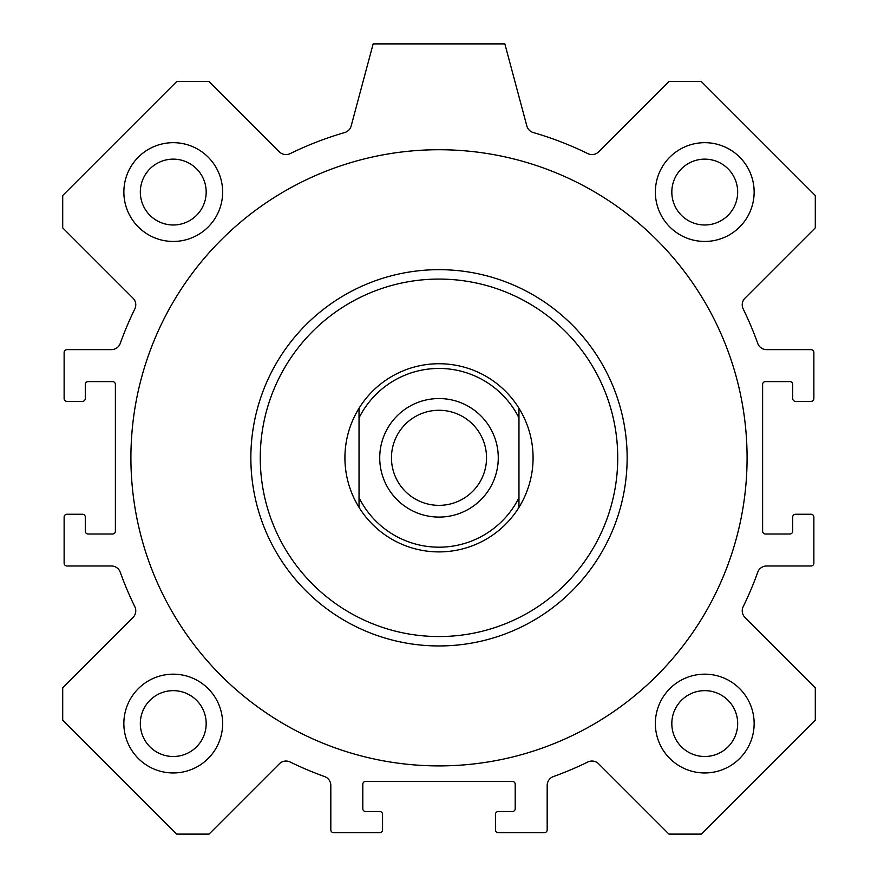 <?xml version="1.0" encoding="UTF-8"?>
<svg xmlns="http://www.w3.org/2000/svg" width="878" height="878" viewBox="0 0 878 878"><rect width="100%" height="100%" fill="white"/><g stroke="black" fill="none" stroke-linecap="round" stroke-linejoin="round"><path stroke-width="1.32" d="M747.079 457.811A308.079 308.079 0 0 1 284.955 724.624A308.079 308.079 0 0 1 284.955 191.009A308.079 308.079 0 0 1 747.079 457.811M754.136 723.571A49.387 49.387 0 0 1 680.055 766.34A49.387 49.387 0 0 1 680.055 680.79A49.387 49.387 0 0 1 754.136 723.571M737.674 723.571A32.925 32.925 0 0 0 704.749 690.646A32.925 32.925 0 0 0 671.824 723.571A32.925 32.925 0 0 0 704.749 756.496A32.925 32.925 0 0 0 737.674 723.571M222.639 192.062A49.387 49.387 0 0 1 148.558 234.832A49.387 49.387 0 0 1 148.558 149.293A49.387 49.387 0 0 1 222.639 192.062M206.176 192.062A32.925 32.925 0 0 0 173.251 159.137A32.925 32.925 0 0 0 140.326 192.062A32.925 32.925 0 0 0 173.251 224.987A32.925 32.925 0 0 0 206.176 192.062M754.136 192.062A49.387 49.387 0 0 1 680.055 234.832A49.387 49.387 0 0 1 680.055 149.293A49.387 49.387 0 0 1 754.136 192.062M737.674 192.062A32.925 32.925 0 0 0 704.749 159.137A32.925 32.925 0 0 0 671.824 192.062A32.925 32.925 0 0 0 704.749 224.987A32.925 32.925 0 0 0 737.674 192.062M222.639 723.571A49.387 49.387 0 0 1 148.558 766.34A49.387 49.387 0 0 1 148.558 680.79A49.387 49.387 0 0 1 222.639 723.571M206.176 723.571A32.925 32.925 0 0 0 173.251 690.646A32.925 32.925 0 0 0 140.326 723.571A32.925 32.925 0 0 0 173.251 756.496A32.925 32.925 0 0 0 206.176 723.571M439 279.083A178.739 178.739 0 0 1 593.791 547.181A178.739 178.739 0 0 1 284.209 547.181A178.739 178.739 0 0 1 439 279.083M439 269.667A188.144 188.144 0 0 1 601.935 551.889A188.144 188.144 0 0 1 276.065 551.889A188.144 188.144 0 0 1 439 269.667M62.711 720.103L62.711 687.759L133.017 617.453A9.406 9.406 0 0 0 134.817 606.676A338.656 338.656 0 0 1 120.253 572.226A9.406 9.406 0 0 0 111.396 565.992L66.947 565.992A2.821 2.821 0 0 1 64.127 563.171L64.127 517.076A2.821 2.821 0 0 1 66.947 514.256L82.466 514.256A2.821 2.821 0 0 1 85.287 517.076L85.287 531.19A2.821 2.821 0 0 0 88.118 534.011L112.571 534.011A2.821 2.821 0 0 0 115.391 531.19L115.391 384.443A2.821 2.821 0 0 0 112.571 381.612L88.118 381.612A2.821 2.821 0 0 0 85.287 384.443L85.287 398.546A2.821 2.821 0 0 1 82.466 401.367L66.947 401.367A2.821 2.821 0 0 1 64.127 398.546L64.127 352.451A2.821 2.821 0 0 1 66.947 349.631L111.396 349.631A9.406 9.406 0 0 0 120.253 343.408A338.656 338.656 0 0 1 134.817 308.957A9.406 9.406 0 0 0 133.017 298.169L62.711 227.874L62.711 195.52L176.708 81.533L209.052 81.533L279.358 151.828A9.406 9.406 0 0 0 290.146 153.628A338.656 338.656 0 0 1 344.692 132.556A9.406 9.406 0 0 0 351.167 125.949L373.15 43.9L504.85 43.9L526.833 125.949A9.406 9.406 0 0 0 533.308 132.556A338.656 338.656 0 0 1 587.854 153.628A9.406 9.406 0 0 0 598.642 151.828L668.948 81.533L701.292 81.533L815.289 195.52L815.289 227.874L744.983 298.169A9.406 9.406 0 0 0 743.183 308.957A338.656 338.656 0 0 1 757.747 343.408A9.406 9.406 0 0 0 766.604 349.631L811.052 349.631A2.821 2.821 0 0 1 813.873 352.451L813.873 398.546A2.821 2.821 0 0 1 811.052 401.367L795.534 401.367A2.821 2.821 0 0 1 792.713 398.546L792.713 384.443A2.821 2.821 0 0 0 789.882 381.612L765.429 381.612A2.821 2.821 0 0 0 762.609 384.443L762.609 531.19A2.821 2.821 0 0 0 765.429 534.011L789.882 534.011A2.821 2.821 0 0 0 792.713 531.19L792.713 517.076A2.821 2.821 0 0 1 795.534 514.256L811.052 514.256A2.821 2.821 0 0 1 813.873 517.076L813.873 563.171A2.821 2.821 0 0 1 811.052 565.992L766.604 565.992A9.406 9.406 0 0 0 757.747 572.226A338.656 338.656 0 0 1 743.183 606.676A9.406 9.406 0 0 0 744.983 617.453L815.289 687.759L815.289 720.103L701.292 834.1L668.948 834.1L598.642 763.794A9.406 9.406 0 0 0 587.854 762.005A338.656 338.656 0 0 1 553.414 776.558A9.406 9.406 0 0 0 547.181 785.415L547.181 829.864A2.821 2.821 0 0 1 544.36 832.684L498.265 832.684A2.821 2.821 0 0 1 495.444 829.864L495.444 814.345A2.821 2.821 0 0 1 498.265 811.524L512.379 811.524A2.821 2.821 0 0 0 515.199 808.704L515.199 784.241A2.821 2.821 0 0 0 512.379 781.42L365.621 781.42A2.821 2.821 0 0 0 362.801 784.241L362.801 808.704A2.821 2.821 0 0 0 365.621 811.524L379.735 811.524A2.821 2.821 0 0 1 382.556 814.345L382.556 829.864A2.821 2.821 0 0 1 379.735 832.684L333.64 832.684A2.821 2.821 0 0 1 330.819 829.864L330.819 785.415A9.406 9.406 0 0 0 324.586 776.558A338.656 338.656 0 0 1 290.146 762.005A9.406 9.406 0 0 0 279.358 763.794L209.052 834.1L176.708 834.1L62.711 720.103M359.036 507.374A94.067 94.067 0 0 1 359.036 408.259L359.036 507.374A94.067 94.067 0 0 0 518.964 507.374L518.964 408.259A94.067 94.067 0 0 1 518.964 507.374M518.964 408.259A94.067 94.067 0 0 0 359.036 408.259M359.036 417.906A89.369 89.369 0 0 1 518.964 417.906M518.964 497.727A89.369 89.369 0 0 1 359.036 497.727M439 398.546A59.265 59.265 0 0 1 490.33 487.444A59.265 59.265 0 0 1 387.67 487.444A59.265 59.265 0 0 1 439 398.546M439 410.278A47.533 47.533 0 0 0 397.833 481.583A47.533 47.533 0 0 0 480.167 481.583A47.533 47.533 0 0 0 439 410.278"/></g></svg>
